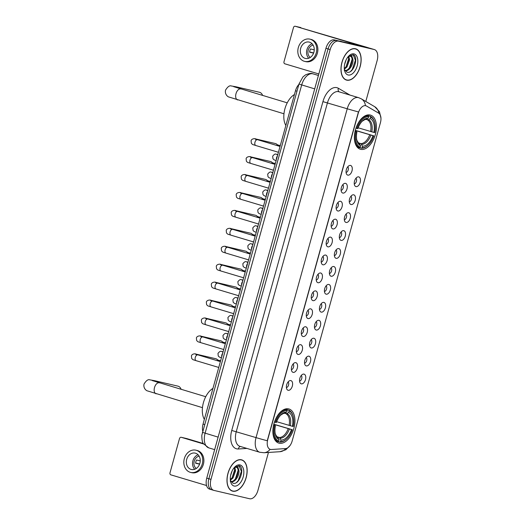 <?xml version="1.0" encoding="UTF-8"?>
<svg xmlns="http://www.w3.org/2000/svg" width="525" height="525" viewBox="0 0 525 525"><rect width="100%" height="100%" fill="white"/><g stroke="black" fill="none" stroke-linecap="round" stroke-linejoin="round"><path stroke-width="0.79" d="M360.642 149.323A17.811 10.211 106.6 0 0 375.277 134.8A17.811 10.211 106.6 0 0 370.506 115.106A17.811 10.211 106.6 0 0 370.158 115.014A17.811 10.211 106.6 0 0 355.53 129.544A17.811 10.211 106.6 0 0 360.301 149.231A17.811 10.211 106.6 0 0 360.642 149.323M279.142 443.198A17.811 10.211 106.6 0 0 293.777 428.676A17.811 10.211 106.6 0 0 289.006 408.982A17.811 10.211 106.6 0 0 288.658 408.89A17.811 10.211 106.6 0 0 274.03 423.419A17.811 10.211 106.6 0 0 278.801 443.107A17.811 10.211 106.6 0 0 279.142 443.198M304.001 374.122A5.04 2.894 -73.4 0 1 305.478 379.634A5.04 2.894 -73.4 0 1 301.311 383.834A5.04 2.894 -73.4 0 1 300.182 383.014A5.04 2.894 -73.4 0 1 299.887 378.151A5.04 2.894 -73.4 0 1 302.807 374.246A5.04 2.894 -73.4 0 1 304.001 374.122M299.565 381.124A3.025 1.733 106.6 0 0 301.685 378.683A3.025 1.733 106.6 0 0 301.252 375.487M308.976 356.193A5.04 2.894 -73.4 0 1 310.446 361.705A5.04 2.894 -73.4 0 1 306.285 365.899A5.04 2.894 -73.4 0 1 305.156 365.078A5.04 2.894 -73.4 0 1 304.861 360.216A5.04 2.894 -73.4 0 1 307.775 356.317A5.04 2.894 -73.4 0 1 308.976 356.193M304.539 363.188A3.025 1.733 106.6 0 0 306.652 360.754A3.025 1.733 106.6 0 0 306.226 357.558M313.95 338.264A5.04 2.894 -73.4 0 1 315.42 343.777A5.04 2.894 -73.4 0 1 311.253 347.97A5.04 2.894 -73.4 0 1 310.131 347.15A5.04 2.894 -73.4 0 1 309.835 342.287A5.04 2.894 -73.4 0 1 312.749 338.389A5.04 2.894 -73.4 0 1 313.95 338.264M309.514 345.26A3.025 1.733 106.6 0 0 311.627 342.825A3.025 1.733 106.6 0 0 311.194 339.629M318.924 320.329A5.04 2.894 -73.4 0 1 320.394 325.848A5.04 2.894 -73.4 0 1 316.227 330.041A5.04 2.894 -73.4 0 1 315.098 329.221A5.04 2.894 -73.4 0 1 314.803 324.358A5.04 2.894 -73.4 0 1 317.723 320.453A5.04 2.894 -73.4 0 1 318.924 320.329M314.482 327.331A3.025 1.733 106.6 0 0 316.601 324.896A3.025 1.733 106.6 0 0 316.168 321.694M323.892 302.4A5.04 2.894 -73.4 0 1 325.369 307.912A5.04 2.894 -73.4 0 1 321.202 312.113A5.04 2.894 -73.4 0 1 320.073 311.292A5.04 2.894 -73.4 0 1 319.777 306.429A5.04 2.894 -73.4 0 1 322.691 302.525A5.04 2.894 -73.4 0 1 323.892 302.4M319.456 309.402A3.025 1.733 106.6 0 0 321.569 306.961A3.025 1.733 106.6 0 0 321.142 303.765M328.867 284.471A5.04 2.894 -73.4 0 1 330.337 289.984A5.04 2.894 -73.4 0 1 326.176 294.177A5.04 2.894 -73.4 0 1 325.047 293.357A5.04 2.894 -73.4 0 1 324.752 288.494A5.04 2.894 -73.4 0 1 327.666 284.596A5.04 2.894 -73.4 0 1 328.867 284.471M324.43 291.467A3.025 1.733 106.6 0 0 326.543 289.032A3.025 1.733 106.6 0 0 326.11 285.836M333.841 266.543A5.04 2.894 -73.4 0 1 335.311 272.055A5.04 2.894 -73.4 0 1 331.144 276.248A5.04 2.894 -73.4 0 1 330.022 275.428A5.04 2.894 -73.4 0 1 329.72 270.565A5.04 2.894 -73.4 0 1 332.64 266.667A5.04 2.894 -73.4 0 1 333.841 266.543M329.398 273.538A3.025 1.733 106.6 0 0 331.518 271.103A3.025 1.733 106.6 0 0 331.085 267.908M338.809 248.607A5.04 2.894 -73.4 0 1 340.285 254.126A5.04 2.894 -73.4 0 1 336.118 258.32A5.04 2.894 -73.4 0 1 334.989 257.499A5.04 2.894 -73.4 0 1 334.694 252.637A5.04 2.894 -73.4 0 1 337.614 248.732A5.04 2.894 -73.4 0 1 338.809 248.607M334.373 255.609A3.025 1.733 106.6 0 0 336.492 253.175A3.025 1.733 106.6 0 0 336.059 249.972M343.783 230.678A5.04 2.894 -73.4 0 1 345.253 236.191A5.04 2.894 -73.4 0 1 341.092 240.391A5.04 2.894 -73.4 0 1 339.964 239.571A5.04 2.894 -73.4 0 1 339.668 234.708A5.04 2.894 -73.4 0 1 342.582 230.803A5.04 2.894 -73.4 0 1 343.783 230.678M339.347 237.681A3.025 1.733 106.6 0 0 341.46 235.239A3.025 1.733 106.6 0 0 341.033 232.043M348.758 212.75A5.04 2.894 -73.4 0 1 350.227 218.262A5.04 2.894 -73.4 0 1 346.067 222.456A5.04 2.894 -73.4 0 1 344.938 221.635A5.04 2.894 -73.4 0 1 344.643 216.773A5.04 2.894 -73.4 0 1 347.557 212.874A5.04 2.894 -73.4 0 1 348.758 212.75M344.321 219.745A3.025 1.733 106.6 0 0 346.434 217.311A3.025 1.733 106.6 0 0 346.001 214.115M353.732 194.821A5.04 2.894 -73.4 0 1 355.202 200.333A5.04 2.894 -73.4 0 1 351.035 204.527A5.04 2.894 -73.4 0 1 349.906 203.707A5.04 2.894 -73.4 0 1 349.611 198.844A5.04 2.894 -73.4 0 1 352.531 194.946A5.04 2.894 -73.4 0 1 353.732 194.821M349.289 201.817A3.025 1.733 106.6 0 0 351.409 199.382A3.025 1.733 106.6 0 0 350.976 196.186M358.7 176.886A5.04 2.894 -73.4 0 1 360.176 182.405A5.04 2.894 -73.4 0 1 356.009 186.598A5.04 2.894 -73.4 0 1 354.88 185.778A5.04 2.894 -73.4 0 1 354.585 180.915A5.04 2.894 -73.4 0 1 357.499 177.01A5.04 2.894 -73.4 0 1 358.7 176.886M354.263 183.888A3.025 1.733 106.6 0 0 356.383 181.453A3.025 1.733 106.6 0 0 355.95 178.251M290.843 380.592A5.04 2.894 -73.4 0 1 292.32 386.105A5.04 2.894 -73.4 0 1 288.153 390.298A5.04 2.894 -73.4 0 1 287.024 389.478A5.04 2.894 -73.4 0 1 286.729 384.615A5.04 2.894 -73.4 0 1 289.642 380.717A5.04 2.894 -73.4 0 1 290.843 380.592M286.407 387.588A3.025 1.733 106.6 0 0 288.52 385.153A3.025 1.733 106.6 0 0 288.094 381.957M295.818 362.663A5.04 2.894 -73.4 0 1 297.288 368.176A5.04 2.894 -73.4 0 1 293.127 372.369A5.04 2.894 -73.4 0 1 291.998 371.549A5.04 2.894 -73.4 0 1 291.703 366.686A5.04 2.894 -73.4 0 1 294.617 362.788A5.04 2.894 -73.4 0 1 295.818 362.663M291.382 369.659A3.025 1.733 106.6 0 0 293.495 367.224A3.025 1.733 106.6 0 0 293.062 364.028M300.792 344.728A5.04 2.894 -73.4 0 1 302.262 350.247A5.04 2.894 -73.4 0 1 298.095 354.441A5.04 2.894 -73.4 0 1 296.973 353.62A5.04 2.894 -73.4 0 1 296.671 348.758A5.04 2.894 -73.4 0 1 299.591 344.853A5.04 2.894 -73.4 0 1 300.792 344.728M296.349 351.73A3.025 1.733 106.6 0 0 298.469 349.296A3.025 1.733 106.6 0 0 298.036 346.093M305.76 326.799A5.04 2.894 -73.4 0 1 307.237 332.312A5.04 2.894 -73.4 0 1 303.069 336.512A5.04 2.894 -73.4 0 1 301.941 335.692A5.04 2.894 -73.4 0 1 301.645 330.829A5.04 2.894 -73.4 0 1 304.566 326.924A5.04 2.894 -73.4 0 1 305.76 326.799M301.324 333.802A3.025 1.733 106.6 0 0 303.443 331.36A3.025 1.733 106.6 0 0 303.01 328.164M310.734 308.871A5.04 2.894 -73.4 0 1 312.204 314.383A5.04 2.894 -73.4 0 1 308.044 318.577A5.04 2.894 -73.4 0 1 306.915 317.756A5.04 2.894 -73.4 0 1 306.62 312.893A5.04 2.894 -73.4 0 1 309.533 308.995A5.04 2.894 -73.4 0 1 310.734 308.871M306.298 315.866A3.025 1.733 106.6 0 0 308.411 313.432A3.025 1.733 106.6 0 0 307.985 310.236M315.709 290.942A5.04 2.894 -73.4 0 1 317.179 296.454A5.04 2.894 -73.4 0 1 313.018 300.648A5.04 2.894 -73.4 0 1 311.889 299.827A5.04 2.894 -73.4 0 1 311.594 294.965A5.04 2.894 -73.4 0 1 314.508 291.067A5.04 2.894 -73.4 0 1 315.709 290.942M311.272 297.938A3.025 1.733 106.6 0 0 313.386 295.503A3.025 1.733 106.6 0 0 312.952 292.307M320.683 273.007A5.04 2.894 -73.4 0 1 322.153 278.526A5.04 2.894 -73.4 0 1 317.986 282.719A5.04 2.894 -73.4 0 1 316.857 281.899A5.04 2.894 -73.4 0 1 316.562 277.036A5.04 2.894 -73.4 0 1 319.482 273.131A5.04 2.894 -73.4 0 1 320.683 273.007M316.24 280.009A3.025 1.733 106.6 0 0 318.36 277.574A3.025 1.733 106.6 0 0 317.927 274.372M325.651 255.078A5.04 2.894 -73.4 0 1 327.127 260.59A5.04 2.894 -73.4 0 1 322.96 264.79A5.04 2.894 -73.4 0 1 321.832 263.97A5.04 2.894 -73.4 0 1 321.536 259.107A5.04 2.894 -73.4 0 1 324.45 255.202A5.04 2.894 -73.4 0 1 325.651 255.078M321.215 262.08A3.025 1.733 106.6 0 0 323.334 259.639A3.025 1.733 106.6 0 0 322.901 256.443M330.625 237.149A5.04 2.894 -73.4 0 1 332.095 242.662A5.04 2.894 -73.4 0 1 327.935 246.855A5.04 2.894 -73.4 0 1 326.806 246.035A5.04 2.894 -73.4 0 1 326.511 241.172A5.04 2.894 -73.4 0 1 329.424 237.274A5.04 2.894 -73.4 0 1 330.625 237.149M326.189 244.145A3.025 1.733 106.6 0 0 328.302 241.71A3.025 1.733 106.6 0 0 327.869 238.514M335.6 219.22A5.04 2.894 -73.4 0 1 337.07 224.733A5.04 2.894 -73.4 0 1 332.902 228.926A5.04 2.894 -73.4 0 1 331.78 228.106A5.04 2.894 -73.4 0 1 331.478 223.243A5.04 2.894 -73.4 0 1 334.399 219.345A5.04 2.894 -73.4 0 1 335.6 219.22M331.157 226.216A3.025 1.733 106.6 0 0 333.277 223.781A3.025 1.733 106.6 0 0 332.843 220.585M340.567 201.285A5.04 2.894 -73.4 0 1 342.044 206.804A5.04 2.894 -73.4 0 1 337.877 210.998A5.04 2.894 -73.4 0 1 336.748 210.177A5.04 2.894 -73.4 0 1 336.453 205.314A5.04 2.894 -73.4 0 1 339.373 201.41A5.04 2.894 -73.4 0 1 340.567 201.285M336.131 208.287A3.025 1.733 106.6 0 0 338.251 205.852A3.025 1.733 106.6 0 0 337.818 202.65M345.542 183.356A5.04 2.894 -73.4 0 1 347.012 188.869A5.04 2.894 -73.4 0 1 342.851 193.069A5.04 2.894 -73.4 0 1 341.723 192.248A5.04 2.894 -73.4 0 1 341.427 187.386A5.04 2.894 -73.4 0 1 344.341 183.481A5.04 2.894 -73.4 0 1 345.542 183.356M341.106 190.358A3.025 1.733 106.6 0 0 343.219 187.917A3.025 1.733 106.6 0 0 342.792 184.721M350.516 165.428A5.04 2.894 -73.4 0 1 351.986 170.94A5.04 2.894 -73.4 0 1 347.826 175.133A5.04 2.894 -73.4 0 1 346.697 174.313A5.04 2.894 -73.4 0 1 346.402 169.45A5.04 2.894 -73.4 0 1 349.315 165.552A5.04 2.894 -73.4 0 1 350.516 165.428M346.08 172.43A3.025 1.733 106.6 0 0 348.193 169.988A3.025 1.733 106.6 0 0 347.76 166.792M271.333 449.505A9.069 5.204 -73.4 0 1 270.414 449.426A9.069 5.204 -73.4 0 1 270.237 449.38A9.069 5.204 -73.4 0 1 267.763 439.504L358.24 113.262A9.069 5.204 -73.4 0 1 365.912 105.755A9.069 5.204 -73.4 0 1 366.581 106.05L378.623 113.118A9.069 5.204 -73.4 0 1 380.428 122.706L292.169 440.961A9.069 5.204 -73.4 0 1 285.593 448.586L271.333 449.505M202.722 431.084A10.08 5.782 -73.4 0 1 203.044 424.095L295.49 90.746A10.08 5.782 -73.4 0 1 298.85 84.472M232.713 491.177A16.295 9.345 106.6 0 0 246.1 477.888A16.295 9.345 106.6 0 0 241.736 459.867A16.295 9.345 106.6 0 0 241.421 459.782A16.295 9.345 106.6 0 0 228.034 473.077A16.295 9.345 106.6 0 0 232.398 491.092A16.295 9.345 106.6 0 0 232.713 491.177M346.703 80.141A16.295 9.345 106.6 0 0 360.091 66.846A16.295 9.345 106.6 0 0 355.727 48.825A16.295 9.345 106.6 0 0 355.412 48.746A16.295 9.345 106.6 0 0 342.024 62.035A16.295 9.345 106.6 0 0 346.388 80.056A16.295 9.345 106.6 0 0 346.703 80.141M267.251 440.751L358.444 111.917A11.76 0.335 -164.5 0 1 347.228 108.773A13.44 7.711 -73.4 0 1 358.332 97.584A13.44 7.711 -73.4 0 1 358.595 97.657L338.815 91.744A13.44 7.711 106.6 0 0 338.559 91.672A13.44 7.711 106.6 0 0 327.449 102.861L236.257 431.694A13.44 7.711 106.6 0 0 239.925 446.329L259.704 452.242A13.44 7.711 -73.4 0 1 256.036 437.607A11.76 0.335 15.5 0 0 267.251 440.751M259.96 452.314A13.44 7.711 -73.4 0 1 259.704 452.242L264.029 452.734A11.76 9.424 -93.7 0 0 270.106 449.341L269.476 449.092M372.481 49.002A10.08 5.782 106.6 0 0 372.291 48.943A10.08 5.782 106.6 0 0 372.094 48.891L336.394 40.543A10.08 5.782 106.6 0 0 328.066 48.93L208.865 478.741A10.08 5.782 106.6 0 0 211.614 489.72A10.08 5.782 106.6 0 0 211.811 489.773M378.82 113.243A11.76 9.542 -59.6 0 0 374.725 106.713L361.305 98.838A11.76 9.542 -59.6 0 1 365.433 105.617L365.912 105.755M365.8 101.476L377.147 60.546A10.08 5.782 106.6 0 0 374.397 49.573A10.08 5.782 106.6 0 0 374.2 49.521L338.5 41.173A10.08 5.782 106.6 0 0 330.173 49.56L210.978 479.371A10.08 5.782 106.6 0 0 213.727 490.35A10.08 5.782 106.6 0 0 213.918 490.402L249.618 498.75A10.08 5.782 106.6 0 0 257.952 490.357L268.465 452.445M370.368 48.372A10.08 5.782 106.6 0 0 370.178 48.313A10.08 5.782 106.6 0 0 369.981 48.261L334.281 39.907A10.08 5.782 106.6 0 0 325.953 48.3L206.758 478.111A10.08 5.782 106.6 0 0 209.508 489.09L211.614 489.72A10.08 5.782 106.6 0 1 208.865 478.741L328.066 48.93A10.08 5.782 106.6 0 1 336.394 40.543L372.094 48.891A10.08 5.782 106.6 0 1 372.291 48.943L374.397 49.573M241.375 459.946A16.131 9.253 106.6 0 0 228.126 473.097A16.131 9.253 106.6 0 0 232.444 490.934A16.131 9.253 106.6 0 0 232.759 491.013A16.131 9.253 106.6 0 0 246.008 477.862A16.131 9.253 106.6 0 0 241.684 460.025A16.131 9.253 106.6 0 0 241.375 459.946M232.175 470.794L230.587 475.571M234.839 467.493L235.587 470.84L233.002 477.986L230.357 480.25M234.275 467.742L234.754 470.59L232.168 477.737L230.298 479.542M230.39 480.506L232.91 483.177C239.61 485.645 245.201 467.48 239.203 465.787L234.557 467.23L237.648 466.554L238.711 469.724A7.593 4.357 106.6 0 0 236.604 467.414A7.593 4.357 106.6 0 0 236.46 467.375A7.593 4.357 106.6 0 0 234.012 467.893M238.711 469.724C240.266 474.193 235.252 483.02 231.105 481.615L230.928 481.569M235.994 467.237C241.041 467.906 236.178 483.262 230.265 481.366M234.137 486.032A10.953 6.28 106.6 0 0 243.193 476.91A10.953 6.28 106.6 0 0 239.991 464.927A10.953 6.28 106.6 0 0 235.088 466.725A10.953 6.28 106.6 0 0 230.613 481.714A10.953 6.28 106.6 0 0 234.137 486.032M238.862 465.688L241.415 471.299L238.206 480.677L236.644 482.409M238.061 470.531L235.436 478.839M234.714 469.534L232.083 477.842M186.775 438.592A1.68 1.378 103.2 0 1 186.913 438.624L181.276 437.305L203.661 443.999M203.378 443.546L186.913 438.624M181.276 437.305A1.68 1.378 -76.8 0 0 179.511 438.533L169.995 472.835A1.68 1.378 -76.8 0 0 170.861 474.849L206.548 485.52M186.703 459.329A8.4 6.878 -76.8 0 0 191.382 469.481A8.4 6.878 -76.8 0 0 199.887 463.273A8.4 6.878 -76.8 0 0 195.208 453.121A8.4 6.878 -76.8 0 0 186.703 459.329M198.089 454.775A8.4 6.878 -76.8 0 0 192.905 460.779A8.4 6.878 -76.8 0 0 194.703 469.278M200.255 460.871L196.527 460.005A6.72 5.499 103.2 0 0 195.91 461.573A6.72 5.499 103.2 0 0 195.635 463.24L199.598 464.166M199.139 456.166A6.72 5.499 -76.8 0 0 194.224 461.173A6.72 5.499 -76.8 0 0 196.258 468.497M190.693 472.428L191.822 472.69A11.425 9.352 -76.8 0 0 203.392 464.244A11.425 9.352 -76.8 0 0 197.026 450.443L195.897 450.181A11.425 9.352 -76.8 0 0 184.327 458.62A11.425 9.352 -76.8 0 0 190.693 472.428A11.425 9.352 -76.8 0 0 202.263 463.982A11.425 9.352 -76.8 0 0 195.897 450.181M199.664 463.982L195.648 463.017M355.366 48.904A16.131 9.253 106.6 0 0 342.116 62.062A16.131 9.253 106.6 0 0 346.434 79.892A16.131 9.253 106.6 0 0 346.749 79.977A16.131 9.253 106.6 0 0 359.999 66.819A16.131 9.253 106.6 0 0 355.681 48.989A16.131 9.253 106.6 0 0 355.366 48.904M346.165 59.758L344.577 64.529M348.83 56.457L349.578 59.797L346.992 66.944L344.348 69.215M348.265 56.707L348.744 59.548L346.159 66.695L344.288 68.506M344.38 69.471L346.9 72.142C353.601 74.609 359.192 56.444 353.194 54.744L348.548 56.195L351.638 55.512L352.702 58.688A7.593 4.357 106.6 0 0 350.595 56.378A7.593 4.357 106.6 0 0 350.451 56.339A7.593 4.357 106.6 0 0 348.003 56.851M352.702 58.688C354.257 63.157 349.243 71.984 345.096 70.58L344.918 70.534M349.985 56.201C355.031 56.864 350.168 72.227 344.256 70.33M353.194 54.744L355.405 60.263L352.196 69.635L350.634 71.367M348.134 74.99A10.953 6.28 106.6 0 0 357.184 65.874A10.953 6.28 106.6 0 0 353.981 53.891A10.953 6.28 106.6 0 0 349.086 55.689A10.953 6.28 106.6 0 0 344.603 70.672A10.953 6.28 106.6 0 0 348.134 74.99M352.052 59.496L349.427 67.804M348.705 58.492L346.073 66.8M181.092 389.34A5.709 4.679 -76.8 0 0 177.936 386.144L154.448 380.651A5.709 4.679 103.2 0 1 156.621 382.01M285.167 409.067L288.743 410.137L289.091 410.944A15.993 9.174 106.6 0 1 293.324 416.948A15.993 9.174 106.6 0 1 293.245 426.51L292.373 426.307A14.451 8.288 106.6 0 0 288.671 412.44L287.07 413.562L284.635 413.352M276.649 421.673L292.373 426.307M273.814 424.2L292.346 429.745A15.993 9.174 106.6 0 1 286.788 438.828A15.993 9.174 106.6 0 1 280.593 441.584L281.006 440.088A14.451 8.288 106.6 0 0 291.48 429.542L273.781 424.325M277.272 436.852L279.425 437.496L281.006 440.088M212.94 388.402A18.48 10.598 106.6 0 0 203.424 402.655A18.48 10.598 106.6 0 0 204.356 419.35M286.867 409.697A16.669 9.562 106.6 0 0 274.549 422.1L275.454 422.349A15.993 9.174 106.6 0 1 287.208 410.504L286.867 409.697L284.97 409.133M293.324 416.948L293.193 416.404A16.669 9.562 106.6 0 0 288.743 410.137M280.593 441.584L279.884 442.076A16.669 9.562 106.6 0 0 286.381 439.202L286.788 438.828M279.884 442.076L278.125 441.551M287.208 410.504L286.794 412A14.451 8.288 106.6 0 0 281.295 414.501A14.451 8.288 106.6 0 0 276.327 422.553L275.454 422.349M288.671 412.44L289.091 410.944M291.48 429.542L292.346 429.745M284.123 413.326L286.794 412M275.638 440.928L278.007 441.637L278.716 441.144A15.993 9.174 106.6 0 1 274.562 425.585L273.656 425.335A16.669 9.562 106.6 0 0 278.007 441.637M274.562 425.585L275.428 425.788A14.451 8.288 106.6 0 0 275.389 434.267A14.451 8.288 106.6 0 0 279.129 439.648L278.716 441.144M273.577 425.158L275.428 425.788M279.129 439.648L277.541 437.056M262.592 95.465A5.709 4.679 -76.8 0 0 259.429 92.269L235.948 86.776A5.709 4.679 103.2 0 1 238.12 88.134M366.667 115.192L370.243 116.261L370.591 117.068A15.993 9.174 106.6 0 1 374.824 123.067A15.993 9.174 106.6 0 1 374.745 132.628L373.872 132.425A14.451 8.288 106.6 0 0 370.171 118.565L368.57 119.687L366.135 119.477M358.148 127.798L373.872 132.425M355.313 130.325L373.846 135.87A15.993 9.174 106.6 0 1 368.281 144.952A15.993 9.174 106.6 0 1 362.092 147.709L362.506 146.213A14.451 8.288 106.6 0 0 372.98 135.667L355.281 130.449M358.772 142.977L360.924 143.62L362.506 146.213M294.44 94.526A18.48 10.598 106.6 0 0 284.924 108.78A18.48 10.598 106.6 0 0 285.856 125.475M368.366 115.822A16.669 9.562 106.6 0 0 356.048 128.225L356.954 128.468A15.993 9.174 106.6 0 1 368.708 116.629L368.366 115.822L366.463 115.251M374.824 123.067L374.692 122.528A16.669 9.562 106.6 0 0 370.243 116.261M362.092 147.709L361.384 148.201A16.669 9.562 106.6 0 0 367.881 145.327L368.281 144.952M361.384 148.201L359.625 147.676M368.708 116.629L368.294 118.125A14.451 8.288 106.6 0 0 362.795 120.625A14.451 8.288 106.6 0 0 357.827 128.671L356.954 128.468M370.171 118.565L370.591 117.068M372.98 135.667L373.846 135.87M365.623 119.451L368.294 118.125M357.138 147.053L359.507 147.761L360.216 147.269A15.993 9.174 106.6 0 1 356.055 131.709L355.149 131.46A16.669 9.562 106.6 0 0 359.507 147.761M356.055 131.709L356.928 131.913A14.451 8.288 106.6 0 0 356.888 140.392A14.451 8.288 106.6 0 0 360.629 145.773L360.216 147.269M355.077 131.283L356.928 131.913M360.629 145.773L359.041 143.181M196.186 360.695A3.025 1.733 -73.4 0 1 196.127 360.682C192.38 359.422 193.252 360.071 191.691 358.444L191.415 355.878C191.94 353.804 195.254 353.489 196.166 354.145L215.965 358.772A3.025 2.474 103.2 0 1 216.09 358.805A3.025 2.474 103.2 0 1 216.779 359.166A3.025 2.474 103.2 0 1 217.731 360.833M216.779 359.166L218.243 360.314A2.185 1.785 103.2 0 1 218.833 361.161M201.154 342.766A3.025 1.733 -73.4 0 1 201.095 342.753C197.354 341.493 198.227 342.142 196.665 340.515L196.389 337.949C196.914 335.869 200.228 335.554 201.134 336.21L220.94 340.843A3.025 2.474 103.2 0 1 221.058 340.876A3.025 2.474 103.2 0 1 221.753 341.237A3.025 2.474 103.2 0 1 222.705 342.897M221.753 341.237L223.217 342.385A2.185 1.785 103.2 0 1 223.808 343.232M206.128 324.837A3.025 1.733 -73.4 0 1 206.069 324.824C202.322 323.558 203.201 324.214 201.639 322.586L201.364 320.02C201.889 317.94 205.196 317.625 206.108 318.281L225.914 322.914A3.025 2.474 103.2 0 1 226.032 322.947A3.025 2.474 103.2 0 1 226.728 323.308A3.025 2.474 103.2 0 1 227.673 324.968M226.728 323.308L228.191 324.457A2.185 1.785 103.2 0 1 228.775 325.297M211.102 306.908A3.025 1.733 -73.4 0 1 211.043 306.889C207.296 305.629 208.169 306.285 206.607 304.658L206.332 302.085C206.863 300.011 210.171 299.696 211.083 300.353L230.888 304.986A3.025 2.474 103.2 0 1 231.007 305.012A3.025 2.474 103.2 0 1 231.702 305.379A3.025 2.474 103.2 0 1 232.647 307.04M231.702 305.379L233.159 306.528A2.185 1.785 103.2 0 1 233.75 307.368M216.077 288.973A3.025 1.733 -73.4 0 1 216.018 288.96C212.271 287.7 213.143 288.35 211.582 286.722L211.306 284.156C211.831 282.082 215.145 281.767 216.057 282.424L235.856 287.05A3.025 2.474 103.2 0 1 235.974 287.083A3.025 2.474 103.2 0 1 236.67 287.444A3.025 2.474 103.2 0 1 237.622 289.111M236.67 287.444L238.133 288.592A2.185 1.785 103.2 0 1 238.724 289.439M221.045 271.044A3.025 1.733 -73.4 0 1 220.986 271.031C217.238 269.771 218.118 270.421 216.556 268.793L216.28 266.228C216.805 264.147 220.113 263.832 221.025 264.488L240.831 269.122A3.025 2.474 103.2 0 1 240.949 269.154A3.025 2.474 103.2 0 1 241.644 269.515A3.025 2.474 103.2 0 1 242.596 271.176M241.644 269.515L243.108 270.664A2.185 1.785 103.2 0 1 243.698 271.51M226.019 253.116A3.025 1.733 -73.4 0 1 225.96 253.102C222.213 251.836 223.092 252.492 221.53 250.865L221.255 248.299C221.78 246.218 225.087 245.903 225.999 246.56L245.805 251.193A3.025 2.474 103.2 0 1 245.923 251.226A3.025 2.474 103.2 0 1 246.619 251.587A3.025 2.474 103.2 0 1 247.564 253.247M246.619 251.587L248.076 252.735A2.185 1.785 103.2 0 1 248.666 253.575M230.993 235.187A3.025 1.733 -73.4 0 1 230.934 235.167C227.187 233.907 228.06 234.563 226.498 232.936L226.223 230.363C226.754 228.29 230.062 227.975 230.974 228.631L250.773 233.264A3.025 2.474 103.2 0 1 250.898 233.29A3.025 2.474 103.2 0 1 251.587 233.658A3.025 2.474 103.2 0 1 252.538 235.318M251.587 233.658L253.05 234.806A2.185 1.785 103.2 0 1 253.641 235.646M235.961 217.258A3.025 1.733 -73.4 0 1 235.909 217.238C232.162 215.978 233.034 216.628 231.473 215.001L231.197 212.435C231.722 210.361 235.036 210.046 235.942 210.702L255.747 215.329A3.025 2.474 103.2 0 1 255.865 215.362A3.025 2.474 103.2 0 1 256.561 215.723A3.025 2.474 103.2 0 1 257.512 217.389M256.561 215.723L258.024 216.871A2.185 1.785 103.2 0 1 258.615 217.718M240.936 199.323A3.025 1.733 -73.4 0 1 240.877 199.31C237.129 198.05 238.009 198.699 236.447 197.072L236.171 194.506C236.696 192.426 240.004 192.111 240.916 192.767L260.722 197.4A3.025 2.474 103.2 0 1 260.84 197.433A3.025 2.474 103.2 0 1 261.535 197.794A3.025 2.474 103.2 0 1 262.48 199.454M261.535 197.794L262.999 198.942A2.185 1.785 103.2 0 1 263.583 199.789M245.91 181.394A3.025 1.733 -73.4 0 1 245.851 181.381C242.104 180.114 242.977 180.771 241.415 179.143L241.139 176.577C241.671 174.497 244.978 174.182 245.89 174.838L265.696 179.471A3.025 2.474 103.2 0 1 265.814 179.504A3.025 2.474 103.2 0 1 266.51 179.865A3.025 2.474 103.2 0 1 267.455 181.525M266.51 179.865L267.967 181.013A2.185 1.785 103.2 0 1 268.557 181.853M250.884 163.465A3.025 1.733 -73.4 0 1 250.825 163.446C247.078 162.186 247.951 162.842 246.389 161.214L246.113 158.642C246.638 156.568 249.952 156.253 250.865 156.909L270.664 161.542A3.025 2.474 103.2 0 1 270.782 161.569A3.025 2.474 103.2 0 1 271.478 161.936A3.025 2.474 103.2 0 1 272.429 163.597M271.478 161.936L272.941 163.085A2.185 1.785 103.2 0 1 273.532 163.925M255.852 145.537A3.025 1.733 -73.4 0 1 255.793 145.517C252.052 144.257 252.925 144.907 251.363 143.279L251.088 140.713C251.613 138.639 254.927 138.324 255.832 138.981L275.638 143.607A3.025 2.474 103.2 0 1 275.756 143.64A3.025 2.474 103.2 0 1 276.452 144.001A3.025 2.474 103.2 0 1 277.403 145.668M276.452 144.001L277.915 145.149A2.185 1.785 103.2 0 1 278.506 145.996M369.239 48.083A13.44 0.387 15.5 0 0 364.98 46.745L295.267 26.27L359.343 45.426L343.074 41.967M295.267 26.27A1.68 1.378 -76.8 0 0 293.501 27.49L283.986 61.799A1.68 1.378 -76.8 0 0 284.852 63.814L318.832 73.972M339.8 41.199L340.285 41.167A1.68 0.965 -73.4 0 1 340.456 41.18M300.694 48.293A8.4 6.878 -76.8 0 0 305.373 58.446A8.4 6.878 -76.8 0 0 313.878 52.237A8.4 6.878 -76.8 0 0 309.199 42.085A8.4 6.878 -76.8 0 0 300.694 48.293M312.08 43.739A8.4 6.878 -76.8 0 0 306.895 49.744A8.4 6.878 -76.8 0 0 308.693 58.236M314.245 49.836L310.518 48.963A6.72 5.499 103.2 0 0 309.901 50.531A6.72 5.499 103.2 0 0 309.625 52.198L313.589 53.13M313.13 45.13A6.72 5.499 -76.8 0 0 308.214 50.138A6.72 5.499 -76.8 0 0 310.249 57.455M304.684 61.386L305.812 61.655A11.425 9.352 -76.8 0 0 317.382 53.209A11.425 9.352 -76.8 0 0 311.017 39.401L309.888 39.139A11.425 9.352 -76.8 0 0 298.318 47.585A11.425 9.352 -76.8 0 0 304.684 61.386A11.425 9.352 -76.8 0 0 316.253 52.946A11.425 9.352 -76.8 0 0 309.888 39.139M313.655 52.946L309.638 51.975M204.533 424.548L203.044 424.095M296.986 91.193L295.49 90.746M322.934 101.633L347.228 108.773L256.036 437.607L231.742 430.467L322.934 101.633A16.8 9.634 -73.4 0 1 336.82 87.649A16.8 9.634 -73.4 0 1 338.382 88.279L349.965 95.078M290.049 445.502L285.849 449.767L279.917 451.71A11.76 9.424 -93.7 0 0 285.797 448.567M246.947 448.429L238.35 448.98A16.8 9.634 -73.4 0 1 231.742 430.467M330.173 49.56L325.953 48.3M338.5 41.173L334.281 39.907M210.978 479.371L206.758 478.111M374.2 49.521L369.981 48.261M238.35 448.98A3.36 2.691 86.3 0 1 240.404 446.473M339.124 91.836A3.36 2.723 120.4 0 1 338.382 88.279M298.961 84.066L302.899 76.952L305.55 74.852C309.035 73.434 311.358 73.054 312.519 73.723L313.044 73.861A13.44 7.711 106.6 0 0 312.782 73.795A13.44 7.711 106.6 0 0 301.678 84.984L205.098 433.23A13.44 7.711 106.6 0 0 208.766 447.871L203.549 443.822C202.407 442.778 201.836 439.924 201.823 435.264L298.961 84.066L314.698 88.876M218.124 437.128L202.381 432.318M156.168 393.809A5.709 3.275 -73.4 0 1 156.056 393.783A5.709 3.275 -73.4 0 1 154.501 387.562A5.709 3.275 -73.4 0 1 159.219 382.804A5.709 3.275 -73.4 0 1 159.331 382.837A5.709 3.275 -73.4 0 1 159.436 382.869M289.111 425.401A12.429 7.133 106.6 0 0 286 413.766M279.425 437.496A12.429 7.133 106.6 0 0 288.212 428.636M285.187 413.123A12.922 7.416 106.6 0 0 280.829 414.96M290.318 425.749A12.922 7.416 106.6 0 0 287.07 413.562M280.219 438.25A12.922 7.416 106.6 0 0 289.426 428.984M275.244 433.624A12.922 7.416 106.6 0 0 278.342 437.811M237.668 99.934A5.709 3.275 -73.4 0 1 237.556 99.901A5.709 3.275 -73.4 0 1 236.001 93.686A5.709 3.275 -73.4 0 1 240.719 88.928A5.709 3.275 -73.4 0 1 240.831 88.961A5.709 3.275 -73.4 0 1 240.936 88.994M370.611 131.526A12.429 7.133 106.6 0 0 367.5 119.89M360.924 143.62A12.429 7.133 106.6 0 0 369.712 134.761M366.686 119.247A12.922 7.416 106.6 0 0 362.329 121.085M371.818 131.867A12.922 7.416 106.6 0 0 368.57 119.687M361.718 144.375A12.922 7.416 106.6 0 0 370.919 135.109M356.744 139.748A12.922 7.416 106.6 0 0 359.842 143.935M218.754 367.447L196.127 360.682A3.025 1.733 -73.4 0 1 195.352 357.21A3.025 1.733 -73.4 0 1 197.8 354.874A3.025 1.733 -73.4 0 1 197.859 354.887A3.025 1.733 -73.4 0 1 197.918 354.907M196.166 354.145A3.025 2.474 103.2 0 1 197.131 354.67M223.722 349.519L201.095 342.753A3.025 1.733 -73.4 0 1 200.327 339.275A3.025 1.733 -73.4 0 1 202.775 336.938A3.025 1.733 -73.4 0 1 202.834 336.958A3.025 1.733 -73.4 0 1 202.886 336.978M201.134 336.21A3.025 2.474 103.2 0 1 202.105 336.735M228.697 331.59L206.069 324.824A3.025 1.733 -73.4 0 1 205.301 321.346A3.025 1.733 -73.4 0 1 207.743 319.01A3.025 1.733 -73.4 0 1 207.802 319.029A3.025 1.733 -73.4 0 1 207.861 319.049M206.108 318.281A3.025 2.474 103.2 0 1 207.073 318.806M233.671 313.655L211.043 306.889A3.025 1.733 -73.4 0 1 210.269 303.417A3.025 1.733 -73.4 0 1 212.717 301.081A3.025 1.733 -73.4 0 1 212.776 301.094A3.025 1.733 -73.4 0 1 212.835 301.114M211.083 300.353A3.025 2.474 103.2 0 1 212.048 300.877M238.645 295.726L216.018 288.96A3.025 1.733 -73.4 0 1 215.243 285.488A3.025 1.733 -73.4 0 1 217.691 283.152A3.025 1.733 -73.4 0 1 217.75 283.165A3.025 1.733 -73.4 0 1 217.803 283.185M216.057 282.424A3.025 2.474 103.2 0 1 217.022 282.949M243.613 277.797L220.986 271.031A3.025 1.733 -73.4 0 1 220.218 267.553A3.025 1.733 -73.4 0 1 222.659 265.223A3.025 1.733 -73.4 0 1 222.718 265.237A3.025 1.733 -73.4 0 1 222.777 265.256M221.025 264.488A3.025 2.474 103.2 0 1 221.99 265.013M248.588 259.868L225.96 253.102A3.025 1.733 -73.4 0 1 225.192 249.624A3.025 1.733 -73.4 0 1 227.633 247.288A3.025 1.733 -73.4 0 1 227.692 247.308A3.025 1.733 -73.4 0 1 227.752 247.327M225.999 246.56A3.025 2.474 103.2 0 1 226.964 247.085M253.562 241.933L230.934 235.167A3.025 1.733 -73.4 0 1 230.16 231.696A3.025 1.733 -73.4 0 1 232.608 229.359A3.025 1.733 -73.4 0 1 232.667 229.373A3.025 1.733 -73.4 0 1 232.726 229.392M230.974 228.631A3.025 2.474 103.2 0 1 231.938 229.156M258.53 224.004L235.909 217.238A3.025 1.733 -73.4 0 1 235.134 213.767A3.025 1.733 -73.4 0 1 237.582 211.431A3.025 1.733 -73.4 0 1 237.641 211.444A3.025 1.733 -73.4 0 1 237.694 211.463M235.942 210.702A3.025 2.474 103.2 0 1 236.913 211.227M263.504 206.076L240.877 199.31A3.025 1.733 -73.4 0 1 240.109 195.832A3.025 1.733 -73.4 0 1 242.55 193.502A3.025 1.733 -73.4 0 1 242.609 193.515A3.025 1.733 -73.4 0 1 242.668 193.535M240.916 192.767A3.025 2.474 103.2 0 1 241.881 193.292M268.478 188.147L245.851 181.381A3.025 1.733 -73.4 0 1 245.083 177.903A3.025 1.733 -73.4 0 1 247.524 175.567A3.025 1.733 -73.4 0 1 247.583 175.586A3.025 1.733 -73.4 0 1 247.643 175.606M245.89 174.838A3.025 2.474 103.2 0 1 246.855 175.363M273.453 170.212L250.825 163.446A3.025 1.733 -73.4 0 1 250.051 159.974A3.025 1.733 -73.4 0 1 252.499 157.638A3.025 1.733 -73.4 0 1 252.558 157.651A3.025 1.733 -73.4 0 1 252.61 157.671M250.865 156.909A3.025 2.474 103.2 0 1 251.829 157.434M278.421 152.283L255.793 145.517A3.025 1.733 -73.4 0 1 255.025 142.045A3.025 1.733 -73.4 0 1 257.473 139.709A3.025 1.733 -73.4 0 1 257.526 139.722A3.025 1.733 -73.4 0 1 257.585 139.742M255.832 138.981A3.025 2.474 103.2 0 1 256.804 139.506M221.714 356.777A3.025 1.733 -73.4 0 1 221.911 354.742A3.025 1.733 -73.4 0 1 222.692 353.24M223.099 351.77L222.718 351.678A3.025 2.474 103.2 0 1 223.092 351.803M226.682 338.842A3.025 1.733 -73.4 0 1 226.879 336.814A3.025 1.733 -73.4 0 1 227.666 335.311M228.073 333.834L227.692 333.749A3.025 2.474 103.2 0 1 228.06 333.874M231.656 320.913A3.025 1.733 -73.4 0 1 231.853 318.885A3.025 1.733 -73.4 0 1 232.641 317.376M233.048 315.906L232.667 315.82A3.025 2.474 103.2 0 1 233.034 315.945M236.631 302.984A3.025 1.733 -73.4 0 1 236.827 300.95A3.025 1.733 -73.4 0 1 237.608 299.447M238.015 297.977L237.635 297.885A3.025 2.474 103.2 0 1 238.009 298.016M241.605 285.055A3.025 1.733 -73.4 0 1 241.802 283.021A3.025 1.733 -73.4 0 1 242.583 281.518M242.99 280.048L242.609 279.956A3.025 2.474 103.2 0 1 242.983 280.081M246.573 267.12A3.025 1.733 -73.4 0 1 246.77 265.092A3.025 1.733 -73.4 0 1 247.557 263.589M247.964 262.113L247.583 262.027A3.025 2.474 103.2 0 1 247.951 262.152M251.547 249.191A3.025 1.733 -73.4 0 1 251.744 247.163A3.025 1.733 -73.4 0 1 252.525 245.661M252.938 244.184L252.551 244.099A3.025 2.474 103.2 0 1 252.925 244.223M256.522 231.262A3.025 1.733 -73.4 0 1 256.718 229.228A3.025 1.733 -73.4 0 1 257.499 227.725M257.906 226.255L257.526 226.163A3.025 2.474 103.2 0 1 257.9 226.295M261.489 213.334A3.025 1.733 -73.4 0 1 261.693 211.299A3.025 1.733 -73.4 0 1 262.474 209.797M262.881 208.327L262.5 208.235A3.025 2.474 103.2 0 1 262.868 208.359M266.464 195.398A3.025 1.733 -73.4 0 1 266.661 193.371A3.025 1.733 -73.4 0 1 267.448 191.868M267.855 190.398L267.474 190.306A3.025 2.474 103.2 0 1 267.842 190.431M271.438 177.47A3.025 1.733 -73.4 0 1 271.635 175.442A3.025 1.733 -73.4 0 1 272.416 173.939M272.823 172.463L272.442 172.377A3.025 2.474 103.2 0 1 272.816 172.502M276.412 159.541A3.025 1.733 -73.4 0 1 276.609 157.513A3.025 1.733 -73.4 0 1 277.39 156.004M277.797 154.534L277.417 154.442A3.025 2.474 103.2 0 1 277.791 154.573M342.503 41.829L340.285 41.167M374.725 106.713L379.483 111.74L380.966 118.217M264.029 452.734L279.917 451.71M361.305 98.838L358.595 97.657M213.727 490.35L211.614 489.72M313.044 73.861L318.419 75.469M370.178 48.313L372.291 48.943M208.766 447.871L214.653 449.63M231.164 490.547L232.444 490.934M240.404 459.644L241.684 460.025M181.21 437.286L186.848 438.605M345.155 79.511L346.434 79.892M354.395 48.608L355.681 48.989M202.46 407.656L147.236 390.836C146.58 390.79 143.082 388.388 144.034 384.031C146.16 380.625 148.043 379.221 149.684 379.818L154.448 380.651M284.445 413.372C284.471 412.867 283.113 413.529 280.376 415.36M275.087 433.04C274.739 433.433 277.417 437.784 277.725 437.128M205.734 396.71L152.184 380.54M283.959 113.781L228.736 96.961C228.08 96.915 224.582 94.513 225.533 90.156C227.66 86.743 229.543 85.339 231.184 85.943L235.948 86.776M365.945 119.497C365.971 118.991 364.613 119.654 361.876 121.485M356.587 139.164C356.239 139.558 358.916 143.909 359.225 143.253M287.234 102.834L233.684 86.664M196.744 355.13L195.589 354.165L220.369 361.62M220.618 360.721L217.973 360.104M201.718 337.201L200.563 336.23L225.343 343.691M225.593 342.792L222.948 342.175M206.692 319.266L205.531 318.301L230.311 325.756M230.56 324.863L227.922 324.247M211.66 301.337L210.505 300.372L235.285 307.827M235.535 306.935L232.897 306.318M216.635 283.408L215.48 282.443L240.26 289.898M240.509 288.999L237.864 288.382M221.609 265.479L220.448 264.508L245.234 271.97M245.477 271.071L242.839 270.454M226.577 247.544L225.422 246.579L250.202 254.034M250.451 253.142L247.813 252.525M231.551 229.615L230.396 228.651L255.176 236.106M255.426 235.213L252.787 234.596M236.526 211.687L235.371 210.722L260.151 218.177M260.4 217.278L257.755 216.661M241.5 193.758L240.338 192.787L265.118 200.248M265.368 199.349L262.73 198.732M246.468 175.823L245.313 174.858L270.093 182.313M270.342 181.42L267.704 180.803M251.442 157.894L250.287 156.929L275.067 164.384M275.317 163.492L272.672 162.875M256.417 139.965L255.255 139L280.042 146.455M280.284 145.556L277.646 144.939M222.718 351.678C221.314 351.862 220.887 349.827 217.973 353.417L218.249 355.983L219.319 357.033L221.419 357.833M222.961 352.268L222.141 351.697L223.033 351.999M227.692 333.749C226.288 333.933 225.862 331.898 222.941 335.482L223.217 338.054L224.293 339.104L226.393 339.905M227.935 334.34L227.115 333.769L228.007 334.071M232.667 315.82C231.256 316.004 230.829 313.97 227.916 317.553L228.191 320.125L229.261 321.175L231.361 321.969M232.91 316.404L232.089 315.84L232.982 316.142M237.635 297.885C236.23 298.075 235.804 296.034 232.89 299.624L233.166 302.19L234.235 303.247L236.335 304.041M237.877 298.476L237.057 297.911L237.956 298.213M242.609 279.956C241.205 280.14 240.778 278.106 237.864 281.695L238.14 284.261L239.21 285.311L241.31 286.112M242.852 280.547L242.032 279.976L242.924 280.278M247.583 262.027C246.173 262.211 245.752 260.177 242.832 263.76L243.108 266.332L244.184 267.382L246.284 268.183M247.826 262.618L247.006 262.047L247.898 262.349M252.551 244.099C251.147 244.282 250.72 242.248 247.807 245.831L248.082 248.404L249.152 249.454L251.252 250.248M252.794 244.683L251.98 244.118L252.873 244.42M257.526 226.163C256.121 226.354 255.695 224.313 252.781 227.902L253.057 230.468L254.126 231.525L256.226 232.319M257.768 226.754L256.948 226.19L257.841 226.492M262.5 208.235C261.096 208.418 260.669 206.384 257.749 209.974L258.024 212.54L259.101 213.596L261.201 214.39M262.743 208.825L261.923 208.254L262.815 208.556M267.474 190.306C266.063 190.49 265.637 188.455 262.723 192.038L262.999 194.611L264.068 195.661L266.168 196.462M267.717 190.897L266.897 190.326L267.789 190.627M272.442 172.377C271.038 172.561 270.611 170.527 267.697 174.11L267.973 176.682L269.043 177.732L271.143 178.526M272.685 172.961L271.865 172.397L272.764 172.699M277.417 154.442C276.012 154.632 275.586 152.591 272.672 156.181L272.947 158.747L274.017 159.803L276.117 160.597M277.659 155.032L276.839 154.468L277.732 154.77M295.201 26.25L300.838 27.569"/></g></svg>
